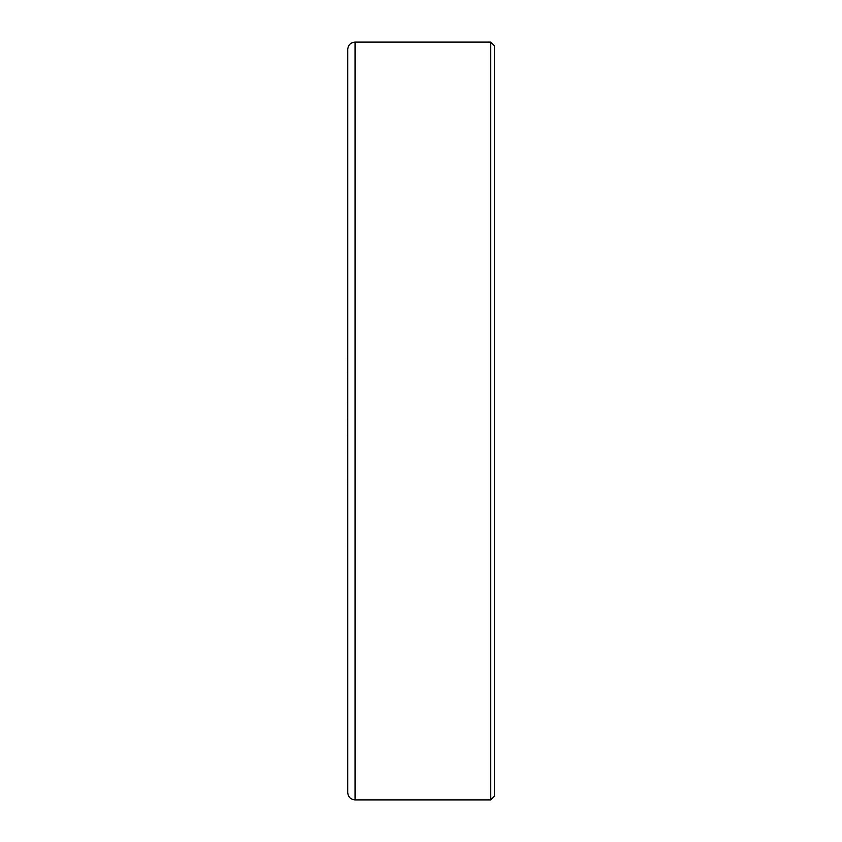 <?xml version="1.0" encoding="UTF-8"?>
<svg xmlns="http://www.w3.org/2000/svg" width="842" height="842" viewBox="0 0 842 842"><rect width="100%" height="100%" fill="white"/><g stroke="black" fill="none" stroke-linecap="round" stroke-linejoin="round"><path stroke-width="1.26" d="M347.725 417.358L347.725 353.714M355.061 42.1L355.061 799.9C350.609 799.468 348.156 797.016 347.725 792.564L347.725 49.436C348.156 44.984 350.609 42.532 355.061 42.1L490.728 42.1L494.401 45.763L494.401 796.237L490.728 799.9L490.728 42.1M347.599 358.745L347.599 353.861M347.599 405.381L347.599 403.139M347.599 377.427L347.599 373.322M347.725 450.26L347.725 427.199M347.725 506.084L347.725 451.501M347.599 483.276L347.599 479.13M347.599 475.046L347.599 473.751M347.725 543.658L347.725 533.323M347.725 558.099L347.599 543.658M347.725 532.397L347.725 508.747M347.725 426.915L347.599 417.358M347.725 352.682L347.725 333.179M347.725 331.369L347.725 283.901M347.599 433.714L347.599 432.241M347.599 453.28L347.599 452.67M355.061 799.9L490.728 799.9"/></g></svg>
